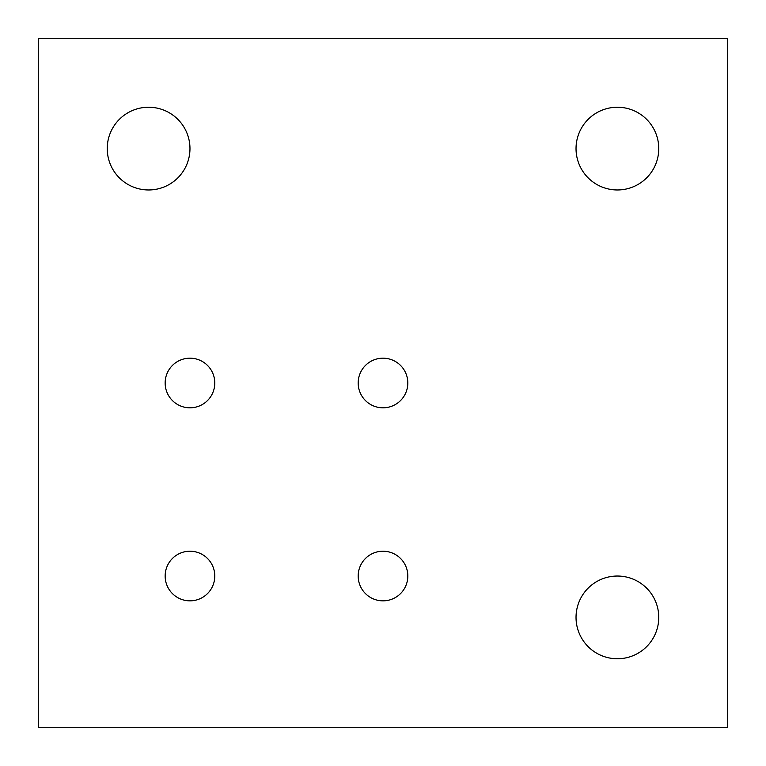<?xml version="1.0" encoding="UTF-8"?>
<svg xmlns="http://www.w3.org/2000/svg" width="766" height="766" viewBox="0 0 766 766"><rect width="100%" height="100%" fill="white"/><g stroke="black" fill="none" stroke-linecap="round" stroke-linejoin="round"><path stroke-width="1.15" d="M576.032 617.396A41.364 41.364 0 0 1 617.396 576.032A41.364 41.364 0 0 1 658.76 617.396A41.364 41.364 0 0 1 617.396 658.76A41.364 41.364 0 0 1 576.032 617.396M727.7 38.3L727.7 727.7L38.3 727.7L38.3 38.3L727.7 38.3M358.182 383A24.818 24.818 0 0 0 383 407.818A24.818 24.818 0 0 0 407.818 383A24.818 24.818 0 0 0 383 358.182A24.818 24.818 0 0 0 358.182 383M358.182 576.032A24.818 24.818 0 0 0 383 600.85A24.818 24.818 0 0 0 407.818 576.032A24.818 24.818 0 0 0 383 551.214A24.818 24.818 0 0 0 358.182 576.032M107.24 148.604A41.364 41.364 0 0 1 148.604 107.24A41.364 41.364 0 0 1 189.968 148.604A41.364 41.364 0 0 1 148.604 189.968A41.364 41.364 0 0 1 107.24 148.604M658.76 148.604A41.364 41.364 0 0 1 617.396 189.968A41.364 41.364 0 0 1 576.032 148.604A41.364 41.364 0 0 1 617.396 107.24A41.364 41.364 0 0 1 658.76 148.604M165.15 576.032A24.818 24.818 0 0 0 189.968 600.85A24.818 24.818 0 0 0 214.786 576.032A24.818 24.818 0 0 0 189.968 551.214A24.818 24.818 0 0 0 165.15 576.032M165.15 383A24.818 24.818 0 0 0 189.968 407.818A24.818 24.818 0 0 0 214.786 383A24.818 24.818 0 0 0 189.968 358.182A24.818 24.818 0 0 0 165.15 383"/></g></svg>
